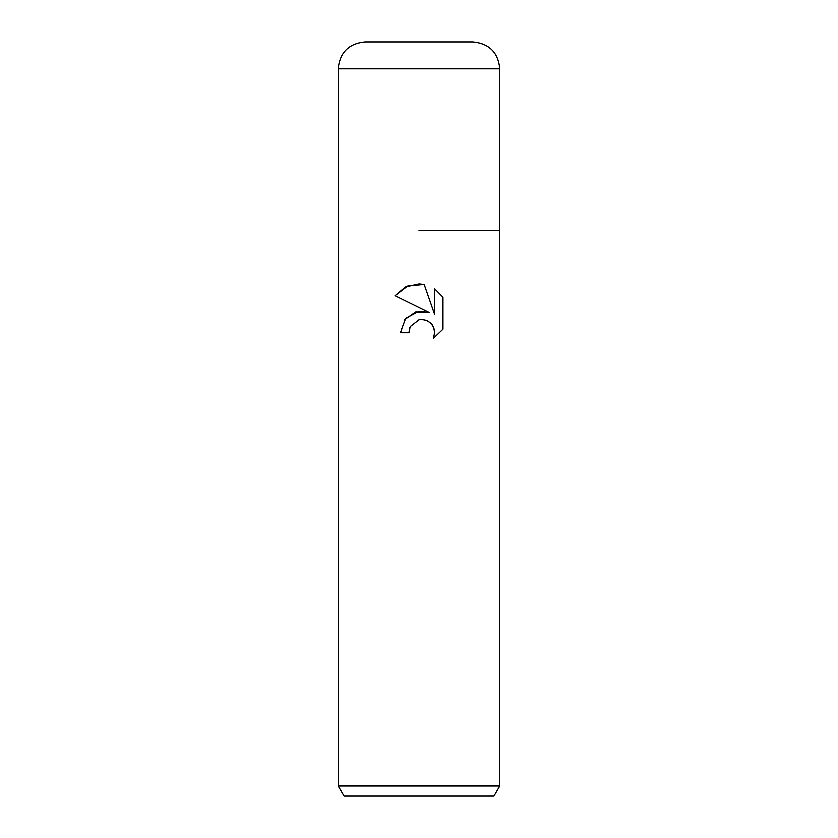 <?xml version="1.0" encoding="UTF-8"?>
<svg xmlns="http://www.w3.org/2000/svg" width="838" height="838" viewBox="0 0 838 838"><rect width="100%" height="100%" fill="white"/><g stroke="black" fill="none" stroke-linecap="round" stroke-linejoin="round"><path stroke-width="1.26" d="M408.902 332.581L400.417 332.581L405.676 318.419L419 311.338L429.286 312.595L394.991 295.678L405.435 286.921L419 283.852L424.206 284.407L434.692 314.575L434.692 288.743L443.009 297.155L443.009 329.03L433.351 338.28L434.723 332.497L433.738 327.564L430.942 323.384L426.762 320.577L421.807 319.592L419 319.906L410.264 326.726L408.902 332.581L409.772 327.857M499.804 785.992L493.97 796.1L344.03 796.1L338.196 785.992L499.804 785.992L499.804 68.831C498.212 52.48 489.235 43.492 472.873 41.9L365.127 41.9L472.873 41.9M419 230.241L499.804 230.241L419 230.241M424.206 284.407L407.886 285.831L394.991 295.678M443.009 297.155L434.692 288.743M429.286 312.595L415.721 312.019L404.576 319.781M419.346 319.833L422.802 319.634M432.261 324.924L434.513 330.214M433.351 338.28L443.009 329.03M338.196 785.992L338.196 68.831L499.804 68.831M338.196 68.831C339.788 52.48 348.765 43.492 365.127 41.9"/></g></svg>
